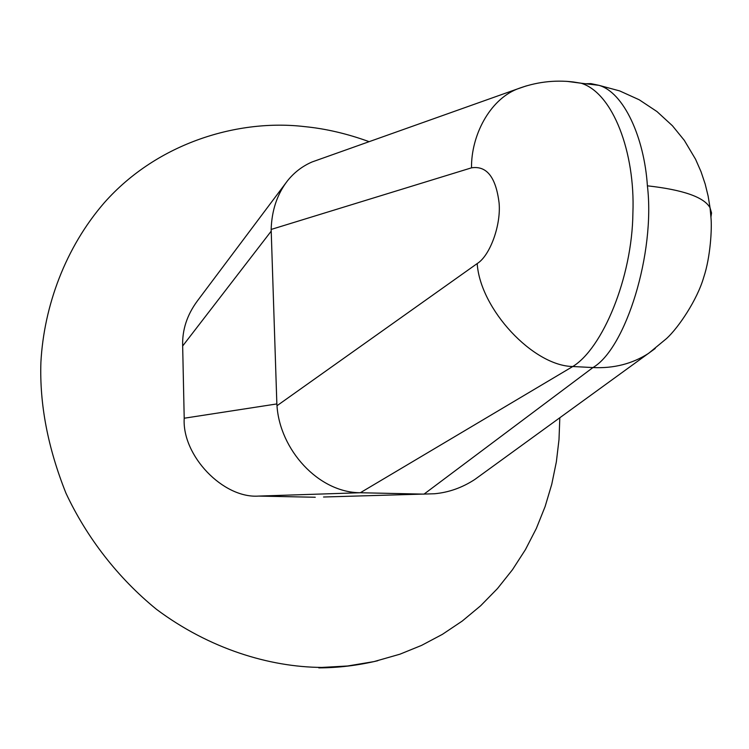 <?xml version="1.0" encoding="UTF-8"?>
<svg xmlns="http://www.w3.org/2000/svg" width="749" height="749" viewBox="0 0 749 749"><rect width="100%" height="100%" fill="white"/><g stroke="black" fill="none" stroke-linecap="round" stroke-linejoin="round"><path stroke-width="1.12" d="M369.135 141.673C347.227 133.706 325.749 128.688 304.703 126.628C239.408 118.838 157.908 142.02 104.214 202.82C65.472 247.563 44.004 305.873 40.905 362.142C39.472 404.086 47.833 447.771 65.968 493.207C86.725 537.567 118.024 578.022 156.494 609.33C209.224 648.756 269.434 667.087 321.827 667.434L347.611 665.992L374.032 661.592L399.919 654.195L421.565 645.395L442.434 634.328L462.236 621.061L480.661 605.744L497.476 588.564L512.447 569.755L525.442 549.616L536.34 528.448L545.113 506.558L551.76 484.257L556.357 461.861L558.997 439.616L559.821 417.773M276.858 403.936L276.99 405.733C279.854 449.55 318.213 492.617 360.325 492.739L258.63 496.081C223.183 498.647 181.904 455.71 184.207 418.223L182.662 346.001C182.138 329.935 187.035 314.926 197.362 300.958L287.579 180.687C277.224 194.047 271.756 210.3 271.157 229.437L276.858 403.936L184.207 418.223M319.551 159.303L312.099 161.953C302.474 166.109 294.291 172.354 287.579 180.687M276.99 405.733L477.197 263.564C489.986 255.746 501.175 225.084 499.087 202.895C495.894 177.204 486.7 165.51 471.514 167.832C471.112 135.7 489.471 100.057 517.082 89.075L526.332 85.892M477.197 263.564C480.146 309.178 533.185 365.933 572.77 366.514L360.325 492.739M566.927 81.351L581.158 83.223C613.094 93.119 635.255 152.73 632.905 212.8C632.278 278.094 602.299 348.575 572.77 366.514L592.936 367.562C625.668 348.678 655.487 253.096 647.398 185.818C644.243 137.254 623.683 92.342 598.9 85.32L590.858 83.598L582.919 83.851M323.54 497.008L434.495 493.76C448.726 492.468 462.152 487.711 474.782 479.491L655.235 348.472M315.254 497.252L258.63 496.081M710.941 216.995L711.55 212.959L710.052 207.782L710.998 217.931C712.027 228.22 710.52 257.01 703.723 277.317C697.235 299.843 678.566 327.556 666.573 338.529L648.671 353.303C632.409 363.799 613.834 368.555 592.936 367.562L424.009 494.134L361.027 492.758M581.158 83.223L598.9 85.32L619.657 90.91L639.215 99.776L656.976 111.564L672.443 125.766L684.333 140.391L695.568 159.256L701.027 171.69L705.184 184.057L708.142 196.135L710.052 207.782C704.107 197.146 683.219 189.825 647.398 185.818M271.147 231.226L182.662 346.001M471.514 167.832L271.157 229.437M377.805 660.712C358.125 665.412 338.464 667.808 318.802 667.883M312.099 161.953L517.082 89.075C535.432 82.09 554.138 79.722 573.228 81.959L581.14 83.214"/></g></svg>
